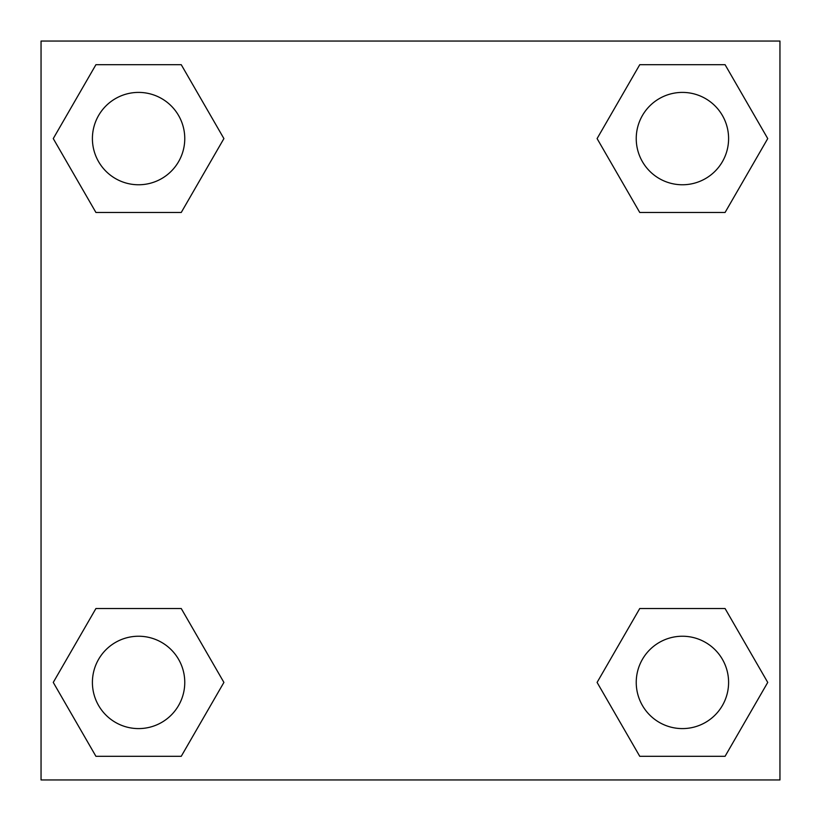 <?xml version="1.0" encoding="UTF-8"?>
<svg xmlns="http://www.w3.org/2000/svg" width="821" height="821" viewBox="0 0 821 821"><rect width="100%" height="100%" fill="white"/><g stroke="black" fill="none" stroke-linecap="round" stroke-linejoin="round"><path stroke-width="1.23" d="M725.076 212.475L639.754 212.475L725.076 212.475L767.738 138.585L725.076 212.475L639.754 212.475L597.093 138.585L639.754 64.695L597.093 138.585M95.924 64.695L181.246 64.695L95.924 64.695L181.246 64.695L223.907 138.585L181.246 212.475L95.924 212.475L181.246 212.475L95.924 212.475L53.262 138.585L95.924 64.695L53.262 138.585M95.924 608.525L181.246 608.525L95.924 608.525L53.262 682.415L95.924 608.525L181.246 608.525L223.907 682.415L181.246 756.305L95.924 756.305L181.246 756.305L95.924 756.305L53.262 682.415M666.488 608.525L639.754 608.525L666.488 608.525L639.754 608.525L597.093 682.415L639.754 608.525L725.076 608.525L639.754 608.525L725.076 608.525L767.738 682.415L725.076 756.305L639.754 756.305L725.076 756.305L639.754 756.305L597.093 682.415M779.95 41.05L41.05 41.05L41.05 779.95L779.95 779.95L779.95 41.05M639.754 64.695L725.076 64.695L639.754 64.695L725.076 64.695L767.738 138.585M728.596 682.415A46.181 46.181 0 0 0 659.325 642.422A46.181 46.181 0 0 0 659.325 722.408A46.181 46.181 0 0 0 728.596 682.415M184.766 682.415A46.181 46.181 0 0 0 115.494 642.422A46.181 46.181 0 0 0 115.494 722.408A46.181 46.181 0 0 0 184.766 682.415M728.596 138.585A46.181 46.181 0 0 0 659.325 98.592A46.181 46.181 0 0 0 659.325 178.578A46.181 46.181 0 0 0 728.596 138.585M184.766 138.585A46.181 46.181 0 0 0 115.494 98.592A46.181 46.181 0 0 0 115.494 178.578A46.181 46.181 0 0 0 184.766 138.585M154.512 608.525L181.246 608.525M666.488 212.475L639.754 212.475M181.246 212.475L154.512 212.475"/></g></svg>
